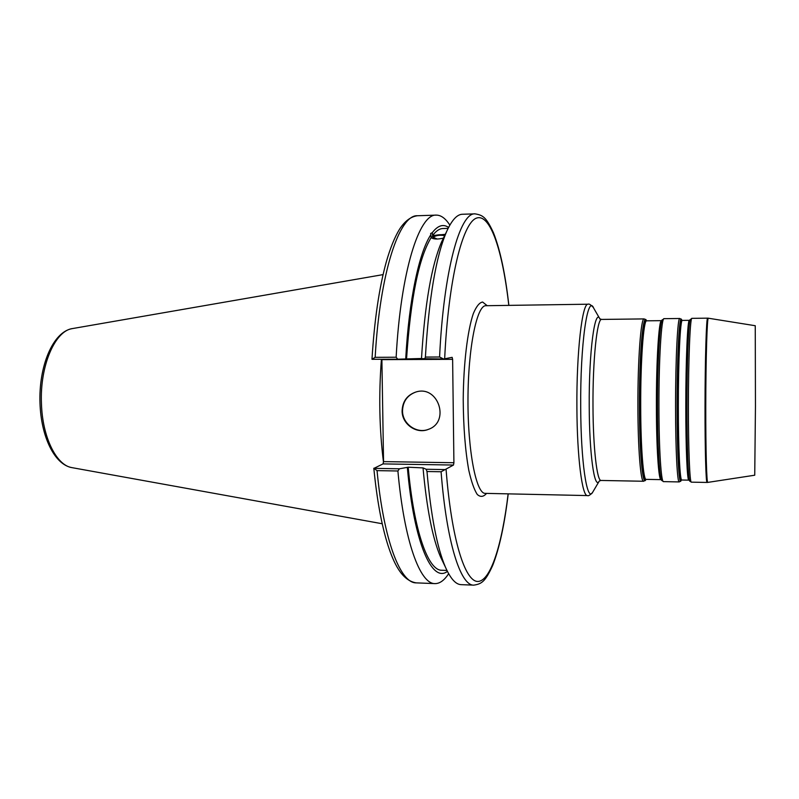 <?xml version="1.0" encoding="UTF-8"?>
<svg xmlns="http://www.w3.org/2000/svg" width="799" height="799" viewBox="0 0 799 799"><rect width="100%" height="100%" fill="white"/><g stroke="black" fill="none" stroke-linecap="round" stroke-linejoin="round"><path stroke-width="1.2" d="M508.863 305.378C505.377 274.227 500.254 250.037 493.482 232.809C486.072 216.779 482.776 215.201 475.035 213.852C460.054 212.374 443.645 270.382 439.58 357.003L443.545 358.991L452.154 357.343L452.624 359.34L453.912 462.731L383.55 461.612L383.051 463.899L453.492 465.048L453.912 462.731M453.492 465.048L441.088 471.76C446.581 542.741 460.623 585.727 473.747 585.148C481.617 583.939 485.183 581.892 492.693 565.432C499.405 548.254 504.578 524.394 508.214 493.852M444.973 469.582L426.167 469.253L426.986 471.51C430.911 515.774 437.073 547.705 445.492 567.28C450.566 578.706 455.76 584.488 461.093 584.648L473.747 585.148M426.167 469.253L423.031 467.904C426.756 508.773 432.589 538.426 440.519 556.883L442.876 561.797M437.263 239.041L433.058 237.273C436.044 235.315 439.899 234.776 444.644 235.655M448.599 227.435C443.245 223.74 437.812 225.468 432.299 232.649L430.641 233.518L431.16 237.613C433.458 239.3 437.552 239.47 443.445 238.122L443.325 238.162M432.299 232.649L432.569 235.565L445.283 234.337M445.013 234.896C438.581 234.297 433.957 235.146 431.15 237.463M449.847 225.128C445.552 218.417 441.018 215.081 436.244 215.121C419.245 213.733 400.699 271.34 396.144 357.223L375.16 357.323C379.954 271.81 399.52 214.392 417.478 215.74C410.756 216.609 404.743 221.163 399.44 229.383C394.576 237.383 390.152 248.369 386.167 262.362C379.106 288.109 374.381 320.409 371.974 359.25L375.16 357.323M372.114 359.31L397.712 359.2L396.144 357.223M397.712 359.2L421.502 358.491M430.881 234.676C419.225 252.025 408.948 299.485 405.732 358.711M448.129 228.364L442.946 228.524C439.48 228.604 436.024 230.961 432.569 235.565M423.031 467.904L408.199 467.215L399.41 468.793L373.952 468.354L383.051 463.899M373.812 468.244C376.928 499.725 381.642 525.422 387.974 545.347C393.587 562.526 401.517 580.513 416.209 582.87C400.479 583.33 383.66 540.733 377.048 470.631L373.952 468.354M377.048 470.631L397.902 470.991L399.41 468.793M397.902 470.991C404.164 541.382 420.074 584.109 434.966 583.61C439.74 583.679 444.304 580.374 448.639 573.702M383.55 461.612L381.892 359.65L452.624 359.34M381.413 359.27C378.676 394.996 379.365 429.243 383.46 462.012M443.994 236.983L441.607 241.887C431.52 265.318 424.818 304.229 421.492 358.641L443.545 358.991M426.986 471.51L441.088 471.76M439.58 357.003L425.398 357.073L424.629 359.081M475.035 213.852L462.371 214.262C457.038 214.382 451.805 220.134 446.651 231.52C435.964 256.369 428.883 298.227 425.398 357.073M415.949 391.989C407.39 395.155 402.916 401.408 402.516 410.746C402.287 423.919 416.858 434.257 428.723 429.223L428.993 429.123M402.107 410.886C402.546 401.278 407.2 394.966 416.089 391.949C438.311 384.928 450.446 421.972 428.344 429.383C416.469 434.426 401.877 424.069 402.107 410.886M431.16 237.613C418.876 257.628 410.686 297.947 406.571 358.561M382.322 386.067L383.091 432.988M407.36 467.635C414.012 543.54 432.139 583.29 447.41 571.385M408.199 467.215C413.932 531.525 428.264 570.716 441.767 570.256L446.951 570.446M690.206 319.54C688.538 322.377 686.94 362.996 686.97 406.661C686.93 445.732 688.179 478.122 689.647 480.948L691.345 482.157C689.777 483.175 688.358 449.298 688.398 406.741C688.368 359.44 690.176 316.823 691.914 318.342L689.377 320.329C687.599 318.861 685.762 360.449 685.802 406.561C685.762 448.059 687.22 481.148 688.828 480.149L689.197 480.159C687.719 477.333 686.481 445.263 686.511 406.601C686.491 363.385 688.079 323.166 689.747 320.329L689.937 320M689.387 480.489L689.827 481.258M682.026 320.489C679.909 313.667 677.512 356.744 677.592 406.551C677.562 451.635 679.52 485.722 681.477 479.939L681.767 480.019C679.969 481.008 678.311 447.969 678.341 406.531C678.281 360.479 680.319 318.941 682.316 320.409L689.377 320.329M681.257 480.299L681.018 480.708C679.03 486.571 677.033 452.154 677.063 406.621C676.983 356.284 679.42 312.799 681.577 319.72L681.817 320.129M662.301 319.73L661.552 320.649C658.915 319.201 656.269 360.569 656.398 406.421C656.408 447.69 658.626 480.608 661.003 479.64L661.033 479.32C658.915 475.255 657.118 443.835 657.098 406.461C656.988 364.584 659.165 325.213 661.582 320.978L661.872 320.479M661.312 479.809L661.742 480.569M661.003 479.64L646.131 479.37C643.355 480.329 640.738 447.5 640.698 406.351C640.518 360.629 643.595 319.38 646.681 320.818L661.552 320.649M662.031 320.189C659.614 324.454 657.417 364.214 657.527 406.531C657.547 444.294 659.345 476.024 661.482 480.099L663.49 481.627C661.133 482.636 658.935 448.928 658.925 406.601C658.795 359.56 661.442 317.173 664.059 318.671L662.031 320.189M646.681 320.818L646.581 320.838C643.315 314.456 639.749 357.163 639.949 406.381C639.989 450.896 643.035 484.733 646.031 479.35L646.131 479.37M645.772 479.799C642.686 486.841 639.45 452.494 639.41 406.441C639.19 354.976 643.055 311.35 646.431 320.599L646.551 320.798M646.121 320.059L644.174 318.911C640.938 317.423 637.712 359.65 637.902 406.501C637.952 448.658 640.698 482.246 643.614 481.258L645.572 480.119M643.614 481.258L601.118 480.459C597.023 481.417 593.118 448.089 592.988 406.292C592.658 359.85 597.133 317.962 601.677 319.42L644.174 318.911M664.059 318.671L679.779 318.491C677.662 316.973 675.495 359.49 675.554 406.681C675.545 449.138 677.302 482.946 679.22 481.927L663.49 481.627M691.914 318.342L707.624 318.162C706.386 316.624 705.058 359.37 705.028 406.811C704.958 449.507 705.936 483.485 707.065 482.446L691.345 482.157M600.159 319.36C594.985 306.466 588.793 351.56 589.223 406.431C589.362 453.702 594.306 488.858 598.94 481.587M599.1 481.358L592.359 492.783C586.865 501.542 580.883 461.732 580.703 407.38C580.164 344.219 587.655 293.073 593.787 308.324L599.669 318.501M593.228 307.355C590.661 304.649 588.953 303.6 588.134 304.209C582.271 302.412 576.439 352.029 576.898 407.52C577.088 457.388 582.201 496.738 587.475 495.58C588.294 496.189 590.002 495.15 592.588 492.464M587.475 495.58L485.253 493.363C476.244 494.022 467.745 451.215 467.974 399.48C468.104 347.735 476.893 304.988 485.892 305.717L588.134 304.209M708.343 318.212L755.255 325.722L755.455 406.371L754.735 475.215L707.774 482.396C706.666 483.765 705.697 449.727 705.767 406.811C705.797 359.141 707.125 316.314 708.343 318.212L707.624 318.162M487.22 305.697L482.606 302.032C479.41 302.561 476.314 306.426 473.308 313.627C467.505 330.656 463.51 363.615 463.22 399.46C463.4 427.046 465.258 450.636 468.783 470.241C471.3 481.457 474.107 489.517 477.213 494.401C480.379 497.318 483.495 496.978 486.571 493.382M444.653 358.881C448.439 279.081 462.551 223.001 476.424 218.137C490.376 213.033 502.711 251.305 508.803 305.378M508.144 493.852C502.082 544.379 490.736 581.203 477.822 581.462C464.978 581.692 451.465 539.285 446.072 469.303M41.448 403.495C39.76 365.762 55.101 330.646 72.489 328.569C52.894 331.585 38.572 366.332 40 403.355C41.089 436.524 54.402 464.638 72.01 467.645C56.479 465.447 42.377 437.303 41.448 403.495M681.767 480.019L688.828 480.149M681.377 319.38L679.779 318.491M680.818 481.048L679.22 481.927M601.118 480.459L599.41 480.948M601.677 319.42L599.969 318.911M707.774 482.396L707.065 482.446M440.519 556.883L445.492 567.28M416.209 582.87L434.966 583.61M72.01 467.645L382.212 523.745M72.489 328.569L383.071 274.616M417.478 215.74L436.244 215.121M441.607 241.887L446.651 231.52"/></g></svg>
